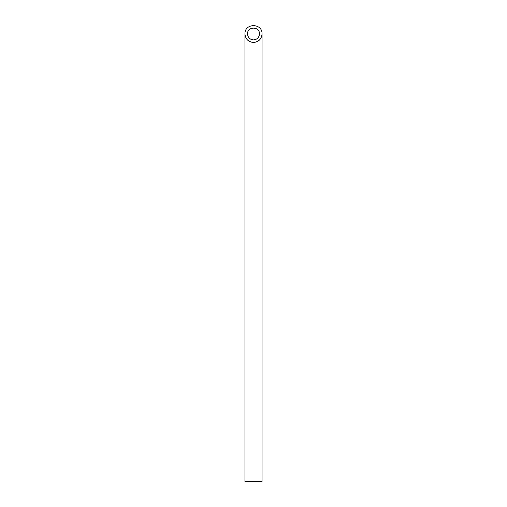 <?xml version="1.0" encoding="UTF-8"?>
<svg xmlns="http://www.w3.org/2000/svg" width="507" height="507" viewBox="0 0 507 507"><rect width="100%" height="100%" fill="white"/><g stroke="black" fill="none" stroke-linecap="round" stroke-linejoin="round"><path stroke-width="0.76" d="M253.5 39.895C257.131 39.533 259.128 37.537 259.489 33.906C259.78 26.212 247.22 26.212 247.511 33.906C247.872 37.537 249.869 39.533 253.5 39.895M262.056 481.65L244.944 481.65L244.944 33.906C245.464 39.09 248.316 41.942 253.5 42.461C258.684 41.942 261.536 39.09 262.056 33.906L262.056 481.65M262.056 33.906C262.468 22.916 244.532 22.916 244.944 33.906"/></g></svg>
